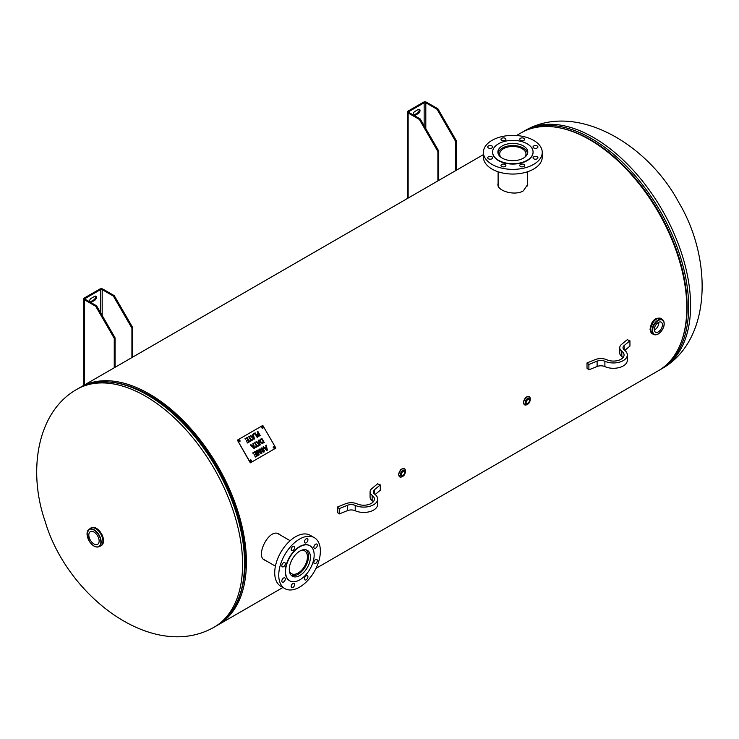 <?xml version="1.0" encoding="UTF-8"?>
<svg xmlns="http://www.w3.org/2000/svg" width="739" height="739" viewBox="0 0 739 739"><rect width="100%" height="100%" fill="white"/><g stroke="black" fill="none" stroke-linecap="round" stroke-linejoin="round"><path stroke-width="1.11" d="M527.535 182.884L527.738 184.408L523.369 190.828C514.824 196.195 497.227 190.939 497.91 184.408L498.114 183.096M527.701 185.083L527.535 184.223M498.114 184.436L497.966 185.083M523.637 401.074L526.26 397.166M398.811 473.145L401.425 469.237M265.615 560.504L264.377 560.023C255.26 555.83 269.153 527.276 279.287 534.186L280.506 535.128M279.351 534.463L278.686 533.891M263.823 559.645L264.451 559.839M242.946 584.244A135.671 78.334 -120 0 0 128.42 385.887A135.671 78.334 -120 0 1 245.246 561.455A135.671 78.334 -120 0 1 242.946 584.244M79.738 387.698A137.306 79.276 60 0 1 80.662 387.153A137.306 79.276 60 0 1 217.968 466.429A137.306 79.276 60 0 1 217.968 624.982A137.306 79.276 60 0 1 217.035 625.499M315.996 568.383L658.338 370.729A137.306 79.276 -120 0 0 658.347 212.176A137.306 79.276 -120 0 0 521.032 132.9L516.487 135.533M99.137 540.994A7.298 4.212 60 0 1 97.622 544.329A7.298 4.212 60 0 1 90.334 540.117A7.298 4.212 60 0 1 90.334 531.692A7.298 4.212 60 0 1 95.95 533.65A7.298 4.212 60 0 1 99.137 540.994M249.588 441.746L247.131 437.506L244.988 438.744L247.159 437.488L249.606 441.737L247.436 442.984L247.149 442.485L248.858 441.497L248.184 440.333L246.595 441.257L246.299 440.758L247.898 439.834L246.983 438.255L245.274 439.243L244.988 438.744M247.87 439.844L246.299 440.758M248.831 441.516L247.149 442.485M249.108 436.361L248.673 436.62L249.135 436.352L251.269 440.102L252.433 439.437L252.729 439.936L249.958 441.534L249.671 441.035L250.835 440.361L248.673 436.62M250.807 440.37L249.671 441.035M249.135 436.352L251.297 440.093L252.461 439.419L252.747 439.927M253.856 438.513L253.228 436.204L252.138 436.841L253.828 438.532L252.165 436.823M253.061 435.668L251.731 436.426L250.733 435.428L251.759 436.416L253.08 435.65L252.71 434.283L255.177 432.86L257.625 437.109L257.163 437.377L255.001 433.627L253.459 434.523L253.191 434.061L254.438 438.948M253.191 434.061L254.456 438.938L253.893 439.262L250.272 435.696L250.752 435.41L250.272 435.696M255.177 432.86L252.71 434.283M257.606 437.118L255.149 432.878M254.013 447.751L253.394 445.441L252.295 446.07L254.013 447.751L252.322 446.06M253.311 443.261L252.867 443.511L253.338 443.243L254.595 448.185M253.218 444.896L251.897 445.663L253.237 444.887L252.867 443.511M251.916 445.645L250.429 444.924L250.918 444.647L251.916 445.645M253.338 443.243L254.622 448.167L254.05 448.499L250.429 444.924M254.918 442.338L254.475 442.587L254.937 442.319L257.08 446.079L258.262 445.395L258.548 445.894L255.768 447.501L255.472 447.003L256.636 446.328L254.475 442.587M256.618 446.347L255.472 447.003M258.53 445.913L258.234 445.405L257.08 446.079L254.937 442.319M261.292 439.308L260.488 440.139L260.812 441.765L262.133 442.837L263.546 442.356L261.661 439.086L260.488 440.139L260.793 441.774L262.114 442.846L263.527 442.375M262.068 443.418L260.331 442.033L260.008 439.844L261.837 438.338L264.294 442.578L262.068 443.418M264.266 442.596L261.818 438.347L261.043 438.8M257.772 455.658L255.315 451.409L252.747 452.896L255.343 451.4L257.791 455.64L255.278 457.09L254.992 456.591L257.043 455.409L256.294 454.106L254.373 455.215L254.077 454.716L255.999 453.607L255.167 452.166L253.043 453.395L252.747 452.896M255.98 453.626L254.077 454.716M257.015 455.418L254.992 456.591M259.38 449.063L258.955 449.312L259.398 449.053L261.828 453.312M261.043 452.924L257.541 450.125L261.043 452.924L258.955 449.312M258.576 454.263L256.507 450.725L256.091 450.966L256.525 450.707L258.576 454.263L257.541 450.125M259.13 454.873L258.262 451.437L259.158 454.854L258.539 455.215L256.091 450.966M258.077 450.633L261.163 453.7L261.846 453.303L259.398 449.053M261.255 447.889L263.564 448.471L261.227 447.899L260.701 449.903L264.045 450.624L263.592 451.732L262.271 451.409M261.874 449.959L261.098 449.608L263.435 449.691L264.46 450.328L263.915 452.203L261.874 451.695L263.592 451.732M263.915 452.203L264.442 450.347L263.417 449.7L261.846 449.977M261.56 448.379L261.116 449.598L261.541 448.388L263.158 448.767M265.052 448.111L266.853 449.82L266.234 447.428L265.052 448.111L266.853 449.82M267.324 450.143L266.206 445.127L265.744 445.395L266.225 445.109L267.352 450.125L266.853 450.411L262.982 446.984L263.509 446.679L264.645 447.732L266.077 446.91L265.744 445.395M266.077 446.91L264.627 447.751L263.481 446.698L262.982 446.984M259.657 444.49L259.038 442.181L257.939 442.809L259.657 444.49L257.966 442.8M260.239 444.924L258.955 440.001L258.511 440.259L258.983 439.982L260.267 444.906L259.694 445.238L256.073 441.663L256.562 441.386L257.56 442.393L258.881 441.626L258.511 440.259M258.862 441.636L257.541 442.402L256.073 441.663M258.216 433.858L257.791 435.28L258.419 435.779L259.509 435.363L258.539 433.673L257.606 434.55L257.772 435.289L258.401 435.798L259.491 435.382M258.327 436.352L257.08 434.458L258.253 433.193L257.338 431.613L257.8 431.345L260.257 435.585L258.327 436.352M260.23 435.604L257.782 431.354L257.338 431.613M250.456 462.762L237.385 440.121L262.807 425.433L275.887 448.083L250.299 462.854L237.385 440.121M261.892 427.853A0.813 0.665 -120 0 1 263.047 427.188A0.813 0.665 -120 0 1 261.892 427.853M238.78 441.201A0.813 0.665 -120 0 1 239.935 440.527A0.813 0.665 -120 0 1 238.78 441.201M250.216 461.016A0.813 0.665 -120 0 1 251.371 460.351A0.813 0.665 -120 0 1 250.216 461.016M273.338 447.668A0.813 0.665 -120 0 1 274.492 447.003A0.813 0.665 -120 0 1 273.338 447.668M262.798 428.269A0.813 0.665 60 0 0 261.985 426.865M239.685 441.608A0.813 0.665 60 0 0 238.873 440.213M251.121 461.432A0.813 0.665 60 0 0 250.318 460.027M274.243 448.083A0.813 0.665 60 0 0 273.43 446.679M90.361 301.863L93.835 299.858L94.657 300.339L91.193 302.343L90.361 301.863A2.448 1.413 -60 0 1 90.001 302.029M94.657 300.339A2.448 1.413 120 0 0 96.264 298.177A2.448 1.413 120 0 0 95.885 296.21A2.448 1.413 120 0 0 94.657 296.339L91.193 298.334A2.448 1.413 120 0 0 89.493 301.743M95.396 296.099A2.448 1.413 -60 0 1 93.835 299.858M131.921 357.556L131.921 328.144L132.743 327.663L114.249 295.637L113.427 296.117L131.921 328.144M113.427 296.117L102.176 289.614A1.173 0.674 180 0 0 100.513 289.614L85.336 298.38A1.173 0.674 0 0 0 84.994 298.861A1.173 0.674 0 0 0 85.336 299.341L96.587 305.835L95.756 306.315L84.505 299.812A2.346 1.358 0 0 1 83.821 298.861A2.346 1.358 0 0 1 84.505 297.9L99.682 289.143A2.346 1.358 180 0 1 102.998 289.143L114.249 295.637M132.743 357.076L132.743 327.663M95.756 306.315L114.249 338.342L115.081 337.862L96.587 305.835M115.081 337.862L115.081 367.283M114.249 338.342L114.249 367.754M413.138 114.887A2.448 1.413 120 0 1 414.828 111.487L418.292 109.483A2.448 1.413 120 0 1 419.521 109.363A2.448 1.413 120 0 1 419.9 111.33A2.448 1.413 120 0 1 418.292 113.492L414.828 115.487L413.997 115.016A2.448 1.413 -60 0 1 413.637 115.182M419.031 109.252A2.448 1.413 -60 0 1 417.47 113.012L418.292 113.492M413.997 115.016L417.47 113.012M424.149 125.787L424.149 102.767L408.972 111.534A1.173 0.674 0 0 0 408.63 112.005A1.173 0.674 0 0 0 408.972 112.485L420.223 118.979L419.392 119.459L437.885 151.495L437.885 180.907M437.885 151.495L438.717 151.015L420.223 118.979M438.717 151.015L438.717 180.427M455.557 170.709L455.557 141.297L456.379 140.816L437.885 108.781L437.063 109.261L455.557 141.297M437.063 109.261L425.812 102.767A1.173 0.674 180 0 0 424.149 102.767M456.379 170.229L456.379 140.816M419.392 119.459L408.14 112.965A2.346 1.358 0 0 1 407.457 112.005A2.346 1.358 0 0 1 408.14 111.053L423.327 102.287A2.346 1.358 180 0 1 426.643 102.287L437.885 108.781M314.278 537.641L310.232 535.304A29.421 16.988 120 0 0 287.563 543.183A29.421 16.988 120 0 0 280.811 586.267L284.857 588.604A29.421 16.988 -60 0 1 291.6 545.521A29.421 16.988 -60 0 1 314.278 537.641A29.421 16.988 -60 0 1 314.278 571.616A29.421 16.988 -60 0 1 284.857 588.604M307.803 540.634A2.448 1.413 -60 0 1 304.976 542.916A2.448 1.413 -60 0 1 304.976 540.089A2.448 1.413 -60 0 1 307.424 538.666A2.448 1.413 -60 0 1 307.803 540.634M316.246 547.682A2.448 1.413 -60 0 1 314.361 548.338A2.448 1.413 -60 0 1 314.361 545.502A2.448 1.413 -60 0 1 316.809 544.089A2.448 1.413 -60 0 1 316.246 547.682M314.925 563.765A2.448 1.413 -60 0 1 314.361 563.654A2.448 1.413 -60 0 1 314.361 560.827A2.448 1.413 -60 0 1 316.809 559.414A2.448 1.413 -60 0 1 317.022 561.816A2.448 1.413 -60 0 1 314.925 563.765M304.597 579.478A2.448 1.413 -60 0 1 305.235 576.679A2.448 1.413 -60 0 1 307.424 575.663A2.448 1.413 -60 0 1 307.424 578.498A2.448 1.413 -60 0 1 304.976 579.912A2.448 1.413 -60 0 1 304.597 579.478M291.332 585.602A2.448 1.413 -60 0 1 294.159 583.32A2.448 1.413 -60 0 1 294.159 586.156A2.448 1.413 -60 0 1 291.702 587.57A2.448 1.413 -60 0 1 291.332 585.602M282.889 578.563A2.448 1.413 -60 0 1 284.774 577.907A2.448 1.413 -60 0 1 284.774 580.734A2.448 1.413 -60 0 1 282.326 582.156A2.448 1.413 -60 0 1 282.889 578.563M284.21 562.471A2.448 1.413 -60 0 1 284.774 562.582A2.448 1.413 -60 0 1 284.774 565.418A2.448 1.413 -60 0 1 282.326 566.831A2.448 1.413 -60 0 1 282.104 564.43A2.448 1.413 -60 0 1 284.21 562.471M294.538 546.768A2.448 1.413 -60 0 1 293.891 549.567A2.448 1.413 -60 0 1 291.702 550.583A2.448 1.413 -60 0 1 291.702 547.747A2.448 1.413 -60 0 1 294.159 546.333A2.448 1.413 -60 0 1 294.538 546.768M313.077 549.336A20.23 11.676 -60 0 1 307.803 572.439A20.23 11.676 -60 0 1 289.743 580.808A20.23 11.676 -60 0 1 289.743 557.446A20.23 11.676 -60 0 1 309.974 545.77A20.23 11.676 -60 0 1 313.077 549.336M289.596 580.725A20.23 11.676 -60 0 1 289.448 580.642A20.23 11.676 -60 0 1 289.448 557.28A20.23 11.676 -60 0 1 309.678 545.604A20.23 11.676 -60 0 1 309.826 545.687M309.623 552.984A14.937 8.628 -60 0 1 305.724 570.046A14.937 8.628 -60 0 1 292.385 576.226A14.937 8.628 -60 0 1 290.094 573.593A14.937 8.628 -60 0 1 293.993 556.532A14.937 8.628 -60 0 1 307.332 550.352A14.937 8.628 -60 0 1 309.623 552.984M301.373 550.343A13.163 7.602 -60 0 1 304.708 550.888A13.163 7.602 -60 0 1 304.708 566.083A13.163 7.602 -60 0 1 291.545 573.686A13.163 7.602 -60 0 1 289.402 571.071M305.844 549.779A14.715 8.489 -60 0 1 305.484 566.536A14.715 8.489 -60 0 1 291.157 575.228M483.398 152.382L483.398 157.056A29.421 16.988 0 0 0 507.083 173.72A29.421 16.988 0 0 0 540.006 163.559A29.421 16.988 0 0 0 542.25 157.056L542.25 152.382A29.421 16.988 180 0 1 540.006 158.885A29.421 16.988 180 0 1 507.083 169.046A29.421 16.988 180 0 1 483.398 152.382A29.421 16.988 180 0 1 512.829 135.394A29.421 16.988 180 0 1 542.25 152.382M519.942 166.007A2.448 1.413 180 0 1 519.757 165.462A2.448 1.413 180 0 1 522.205 164.049A2.448 1.413 180 0 1 524.662 165.462A2.448 1.413 180 0 1 522.685 166.848A2.448 1.413 180 0 1 519.942 166.007M501.181 164.917A2.448 1.413 180 0 1 503.924 164.076A2.448 1.413 180 0 1 505.892 165.462A2.448 1.413 180 0 1 503.444 166.875A2.448 1.413 180 0 1 500.987 165.462A2.448 1.413 180 0 1 501.181 164.917M489.236 156.492A2.448 1.413 180 0 1 492.627 157.804A2.448 1.413 180 0 1 490.169 159.218A2.448 1.413 180 0 1 487.722 157.804A2.448 1.413 180 0 1 489.236 156.492M491.112 145.657A2.448 1.413 180 0 1 492.627 146.969A2.448 1.413 180 0 1 490.169 148.382A2.448 1.413 180 0 1 487.722 146.969A2.448 1.413 180 0 1 491.112 145.657M505.707 138.766A2.448 1.413 180 0 1 505.892 139.302A2.448 1.413 180 0 1 503.444 140.724A2.448 1.413 180 0 1 500.987 139.302A2.448 1.413 180 0 1 502.963 137.916A2.448 1.413 180 0 1 505.707 138.766M524.478 139.847A2.448 1.413 180 0 1 521.734 140.696A2.448 1.413 180 0 1 519.757 139.302A2.448 1.413 180 0 1 522.205 137.888A2.448 1.413 180 0 1 524.662 139.302A2.448 1.413 180 0 1 524.478 139.847M536.412 148.271A2.448 1.413 180 0 1 533.022 146.969A2.448 1.413 180 0 1 535.479 145.555A2.448 1.413 180 0 1 537.927 146.969A2.448 1.413 180 0 1 536.412 148.271M534.537 159.107A2.448 1.413 180 0 1 533.022 157.804A2.448 1.413 180 0 1 535.479 156.382A2.448 1.413 180 0 1 537.927 157.804A2.448 1.413 180 0 1 534.537 159.107M505.079 162.839A20.23 11.676 180 0 1 492.599 152.049A20.23 11.676 180 0 1 512.829 140.364A20.23 11.676 180 0 1 533.059 152.049A20.23 11.676 180 0 1 505.079 162.839M533.05 152.216A20.23 11.676 180 0 1 533.059 152.382A20.23 11.676 180 0 1 505.079 163.171A20.23 11.676 180 0 1 492.599 152.382A20.23 11.676 180 0 1 492.599 152.216M507.111 160.021A14.937 8.628 180 0 1 497.883 152.049A14.937 8.628 180 0 1 518.547 144.077A14.937 8.628 180 0 1 527.766 152.049A14.937 8.628 180 0 1 507.111 160.021M500.857 157.213A13.163 7.602 180 0 1 499.666 154.054A13.163 7.602 180 0 1 512.829 146.451A13.163 7.602 180 0 1 525.983 154.054A13.163 7.602 180 0 1 524.986 156.954A13.163 7.602 180 0 1 524.792 157.213M498.132 153.61A14.715 8.489 180 0 1 512.829 145.555A14.715 8.489 180 0 1 527.517 153.61M654.301 330.019A5.773 3.335 120 0 0 658.828 322.721A5.773 3.335 120 0 0 658.8 322.222M654.597 319.303L650.052 329.372M661.174 318.657A8.785 5.071 120 0 0 660.999 318.546A8.785 5.071 120 0 0 654.227 320.902A8.785 5.071 120 0 0 650.394 329.742A8.785 5.071 120 0 0 652.214 333.76L650.052 329.539C651.207 321.299 654.652 317.511 660.398 318.204L660.712 318.398M662.44 324.809A5.773 3.335 -60 0 1 659.918 330.619A5.773 3.335 -60 0 1 655.475 332.162A5.773 3.335 -60 0 1 655.475 325.502A5.773 3.335 -60 0 1 661.248 322.167A5.773 3.335 -60 0 1 662.44 324.809M402.829 476.184A4.702 2.716 -60 0 1 399.771 476.923A4.702 2.716 -60 0 1 398.801 474.771A4.702 2.716 -60 0 1 400.852 470.041A4.702 2.716 -60 0 1 404.473 468.785A4.702 2.716 -60 0 1 405.369 471.796M404.686 472.369A2.402 1.386 -60 0 1 403.642 474.789A2.402 1.386 -60 0 1 401.785 475.426A2.402 1.386 -60 0 1 401.785 472.655A2.402 1.386 -60 0 1 404.187 471.27A2.402 1.386 -60 0 1 404.686 472.369M401.388 473.616A2.402 1.386 120 0 0 402.422 471.833M527.664 404.113A4.702 2.716 -60 0 1 524.607 404.852A4.702 2.716 -60 0 1 523.628 402.7A4.702 2.716 -60 0 1 525.678 397.97A4.702 2.716 -60 0 1 529.3 396.714A4.702 2.716 -60 0 1 530.196 399.725M529.521 400.298A2.402 1.386 -60 0 1 528.468 402.718A2.402 1.386 -60 0 1 526.621 403.355A2.402 1.386 -60 0 1 526.621 400.584A2.402 1.386 -60 0 1 529.022 399.199A2.402 1.386 -60 0 1 529.521 400.298M526.223 401.545A2.402 1.386 120 0 0 527.249 399.762M347.45 510.631A6.54 3.778 180 0 1 355.219 510.751A13.893 8.018 0 0 0 369.86 511.628A13.893 8.018 0 0 0 377.657 504.423L377.657 499.084A13.893 8.018 180 0 1 369.86 506.289A13.893 8.018 180 0 1 355.219 505.411A6.54 3.778 0 0 0 347.45 505.291L339.229 508.617L337.353 507.074L337.353 512.413L339.229 513.956L347.45 510.631L347.45 505.291M337.353 507.074L345.575 503.749A9.81 5.663 180 0 1 357.233 503.924A10.623 6.134 0 0 0 368.428 504.598A10.623 6.134 0 0 0 374.387 499.084A10.623 6.134 0 0 0 372.142 495.315A9.81 5.663 180 0 1 370.073 491.832L370.073 497.171A9.81 5.663 0 0 0 372.142 500.654A10.623 6.134 180 0 1 373.334 501.753M375.153 494.483L380.28 490.253L380.28 484.913L374.525 489.661A6.54 3.778 0 0 0 373.343 491.832A6.54 3.778 0 0 0 374.719 494.151A13.893 8.018 180 0 1 377.657 499.084M339.229 508.617L339.229 513.956M370.073 491.832A9.81 5.663 180 0 1 371.846 488.581L377.601 483.833L380.28 484.913M597.112 366.489A6.54 3.778 180 0 1 604.89 366.609A13.893 8.018 0 0 0 619.522 367.486A13.893 8.018 0 0 0 627.319 360.281L627.319 354.942A13.893 8.018 180 0 1 619.522 362.147A13.893 8.018 180 0 1 604.89 361.269A6.54 3.778 0 0 0 597.112 361.149L588.891 364.475L587.015 362.932L587.015 368.271L588.891 369.814L597.112 366.489L597.112 361.149M587.015 362.932L595.237 359.607A9.81 5.663 180 0 1 606.895 359.782A10.623 6.134 0 0 0 618.09 360.456A10.623 6.134 0 0 0 624.058 354.942A10.623 6.134 0 0 0 621.804 351.173A9.81 5.663 180 0 1 619.735 347.69L619.735 353.03A9.81 5.663 0 0 0 621.804 356.512A10.623 6.134 180 0 1 622.995 357.611M624.815 350.341L629.942 346.111L629.942 340.781L624.187 345.519A6.54 3.778 0 0 0 623.005 347.69A6.54 3.778 0 0 0 624.39 350.009A13.893 8.018 180 0 1 627.319 354.942M588.891 364.475L588.891 369.814M619.735 347.69A9.81 5.663 180 0 1 621.508 344.439L627.263 339.691L629.942 340.781M244.895 562.324A136.493 78.805 -120 0 0 116.559 383.014M244.544 563.192A137.306 79.276 -120 0 0 184.611 425.008A137.306 79.276 -120 0 0 78.796 388.224C106.906 374.35 139.163 383.375 175.568 415.318C215.871 451.52 245.616 514.547 244.969 562.591C244.637 593.241 235.011 614.395 216.102 626.053A137.306 79.276 -120 0 0 244.544 563.192M242.586 564.319A137.306 79.276 -120 0 0 182.653 426.144A137.306 79.276 -120 0 0 76.838 389.351C36.996 411.78 27.639 471.196 45.116 521.3C67.055 596.465 153.01 662.07 214.144 627.18A137.306 79.276 -120 0 0 242.586 564.319M558.795 127.69A136.493 78.805 60 0 1 658.865 211.881A136.493 78.805 60 0 1 681.737 340.633M521.965 132.383L522.898 131.828A137.306 79.276 60 0 1 660.204 211.105A137.306 79.276 60 0 1 660.204 369.657L659.262 370.184M522.898 131.828L524.856 130.701A137.306 79.276 60 0 1 662.162 209.978A137.306 79.276 60 0 1 662.162 368.521L660.204 369.657M90.897 528.006A10.217 5.903 60 0 1 91.174 527.831A10.217 5.903 60 0 1 101.391 533.724A10.217 5.903 60 0 1 101.391 545.53A10.217 5.903 60 0 1 101.104 545.678M103.506 540.763A10.013 5.783 -120 0 0 96.356 528.376M100.624 545.964A10.217 5.903 -120 0 0 100.827 545.853A10.217 5.903 -120 0 0 100.827 534.057A10.217 5.903 -120 0 0 90.611 528.154A10.217 5.903 -120 0 0 90.417 528.274M90.232 528.413A10.217 5.903 60 0 1 100.809 534.066A10.217 5.903 60 0 1 100.421 546.056L101.391 545.53C104.097 543.377 104.273 539.71 101.927 534.519L98.379 529.798C95.682 527.452 93.29 526.796 91.174 527.831L88.763 529.53A9.976 5.764 -120 0 0 87.045 533.863A9.976 5.764 -120 0 0 87.1 534.916M93.216 545.511A9.976 5.764 -120 0 0 98.712 546.768A9.976 5.764 -120 0 0 99.091 535.054A9.976 5.764 -120 0 0 88.763 529.53L87.008 533.937L89.493 541.567C92.523 545.881 95.59 547.617 98.712 546.768L100.421 546.056M87.063 534.02A9.773 5.644 60 0 1 97.428 533.096A9.773 5.644 60 0 1 97.428 546.915A9.773 5.644 60 0 1 87.063 534.02M102.176 315.507L102.176 289.614M84.505 384.927L84.505 299.812M85.336 298.38L85.336 299.341M100.513 312.634L100.513 289.614M425.812 128.66L425.812 102.767M408.14 198.08L408.14 112.965M408.972 111.534L408.972 112.485M664.102 324.504A8.563 4.942 120 0 0 662.689 319.802A8.563 4.942 120 0 0 655.992 321.677A8.563 4.942 120 0 0 652.038 330.509A8.563 4.942 120 0 0 654.144 334.601L652.214 333.76A8.785 5.071 120 0 0 652.398 333.862M652.583 333.945A8.785 5.071 -60 0 1 650.431 329.76A8.785 5.071 -60 0 1 654.477 320.698A8.785 5.071 -60 0 1 661.34 318.777L660.407 318.204M661.34 318.777L662.689 319.802C665.202 322.934 664.573 326.971 660.805 331.903L658.006 334.157L654.144 334.601A8.563 4.942 120 0 0 658.92 333.465M652.583 330.499A8.157 4.711 -60 0 1 661.239 319.728A8.157 4.711 -60 0 1 661.239 331.266A8.157 4.711 -60 0 1 652.583 330.499M401.896 469.154A4.083 2.356 120 0 0 398.801 474.272M400.667 474.687A3.279 1.894 -60 0 1 404.15 470.355A3.279 1.894 -60 0 1 404.15 475.001A3.279 1.894 -60 0 1 400.667 474.687M405.286 472.424A3.483 2.014 120 0 0 404.778 470.383A3.483 2.014 120 0 0 402.034 471.076A3.483 2.014 120 0 0 400.399 474.706A3.483 2.014 120 0 0 401.305 476.387A3.483 2.014 120 0 0 403.328 475.805M526.731 397.083A4.083 2.356 120 0 0 523.628 402.201M525.494 402.616A3.279 1.894 -60 0 1 528.985 398.284A3.279 1.894 -60 0 1 528.985 402.931A3.279 1.894 -60 0 1 525.494 402.616M530.112 400.353A3.483 2.014 120 0 0 529.604 398.312A3.483 2.014 120 0 0 526.87 399.005A3.483 2.014 120 0 0 525.235 402.635A3.483 2.014 120 0 0 526.14 404.316A3.483 2.014 120 0 0 528.163 403.734M372.142 495.315L372.142 500.654M374.525 489.661L374.525 493.994M355.219 505.411L355.219 510.751M621.804 351.173L621.804 356.512M624.187 345.519L624.187 349.852M604.89 361.269L604.89 366.609M217.968 624.982L282.908 587.477M80.662 387.153L483.398 154.627M78.796 388.224L76.838 389.351M216.102 626.053L214.144 627.18M524.856 130.701C575.265 101.261 647.355 143.357 678.735 202.366C712.544 258.733 711.962 340.143 662.162 368.521M83.821 385.324L83.821 298.861M407.457 198.477L407.457 112.005M263.343 559.192L275.425 566.166M277.864 533.604L290.141 540.689M527.535 185.942L527.535 171.771M498.114 185.72L498.114 171.771M404.473 468.785L401.831 468.969C400.889 470.789 401.462 466.429 398.617 474.521L399.771 476.923M401.305 476.387C401.813 476.637 405.637 476.701 404.778 470.383M529.3 396.714L526.658 396.898C525.715 398.718 526.288 394.358 523.452 402.45L524.607 404.852M526.14 404.316C526.648 404.566 530.473 404.63 529.604 398.312"/></g></svg>
